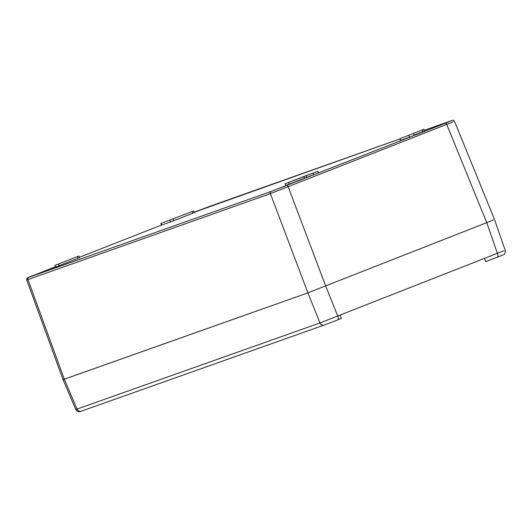 <?xml version="1.0" encoding="UTF-8"?>
<svg xmlns="http://www.w3.org/2000/svg" width="532" height="532" viewBox="0 0 532 532"><rect width="100%" height="100%" fill="white"/><g stroke="black" fill="none" stroke-linecap="round" stroke-linejoin="round"><path stroke-width="0.8" d="M426.405 130.593L418.651 133.512L426.405 130.593M55.428 266.791L50.434 268.793L55.481 266.924M301.784 179.517L294.03 182.436L301.784 179.517M285.139 186.114L272.018 191.055L285.139 186.114M41.543 272.47L28.429 277.411L41.543 272.47M194.247 212.461L207.965 207.048L194.167 212.255M446.235 122.872L433.121 127.806L446.235 122.872M160.784 223.487L161.429 225.162L173.858 220.674L194.306 212.62L193.661 210.945L160.784 223.487L193.661 210.945M400.011 138.679L400.656 140.355L399.778 138.759L423.805 129.356L399.778 138.759M400.656 140.355L414.302 135.354L413.657 133.678M414.202 135.081L424.45 131.032L423.805 129.356M54.889 265.395L55.541 267.071L59.119 265.721L79.567 257.668L78.922 255.992L54.889 265.395L78.922 255.992M285.032 183.806L285.677 185.482L289.255 184.132L304.457 178.167L303.805 176.491L317.91 171.264L285.032 183.806L303.805 176.491M317.91 171.264L318.555 172.94L304.457 178.167M493.31 220.068L307.902 292.859L63.049 379.622L64.306 379.216L27.963 279.579L270.389 193.635L453.297 121.828M26.706 279.978L27.963 279.579A1.796 1.629 70.5 0 1 28.848 277.332L271.273 191.387L445.464 123.191L451.143 120.771L424.177 130.333L451.189 120.757A1.796 1.629 -109.5 0 1 451.236 120.737M503.937 250.732L319.965 322.957L307.902 292.859L493.317 220.068M505.207 250.359L494.567 219.663L454.528 121.363M271.273 191.387A1.796 1.629 70.5 0 0 270.389 193.635L307.902 292.859L64.306 379.216L77.034 409.081L75.79 409.514L63.049 379.622L26.686 279.925M64.252 379.077L63.049 379.622M340.167 315.243L341.378 318.382L337.767 319.872M497.427 257.195L485.709 261.604L484.539 258.565M208.763 206.702L399.851 138.952L194.16 212.241L208.763 206.702A1.796 1.629 -109.5 0 0 208.717 206.715M55.401 266.718L28.848 277.332M161.409 225.103L79.421 257.288M505.194 250.326C505.347 252.813 504.861 254.223 503.738 254.575L497.314 257.255A3.591 1.503 -111.4 0 0 497.447 253.498L486.827 222.828L446.807 124.594A1.796 0.751 68.6 0 0 445.464 123.191M451.143 120.771A1.796 1.629 -109.5 0 1 451.189 120.757C452.692 119.906 453.816 120.126 454.554 121.422M286.868 185.455A1.796 0.751 68.6 0 1 288.211 186.852L325.724 286.076L337.78 316.181A3.591 1.503 -111.4 0 1 337.647 319.938L324.168 325.065A3.591 3.265 -109.5 0 1 319.965 322.957L77.034 409.081A3.591 3.265 -109.5 0 0 81.23 411.189C79.002 412.26 77.187 411.695 75.777 409.487M169.868 220.268L170.519 221.944M161.668 225.083L161.016 223.407M173.213 218.998L173.858 220.674M192.857 213.219L192.212 211.543M423 131.63L422.348 129.954M409.507 137.223L408.862 135.54M77.466 256.59L78.111 258.266M59.119 265.721L58.467 264.045M313.76 174.809L313.115 173.133M306.685 177.316L306.033 175.64M289.255 184.132L288.61 182.456M502.161 255.187L497.294 257.262M324.074 325.099L81.329 411.156A3.591 3.265 -109.5 0 1 81.243 411.189L324.168 325.065A3.591 3.265 -109.5 0 0 324.261 325.032L337.627 319.945M34.514 274.918L27.75 277.657L26.886 278.389L26.706 279.985"/></g></svg>
